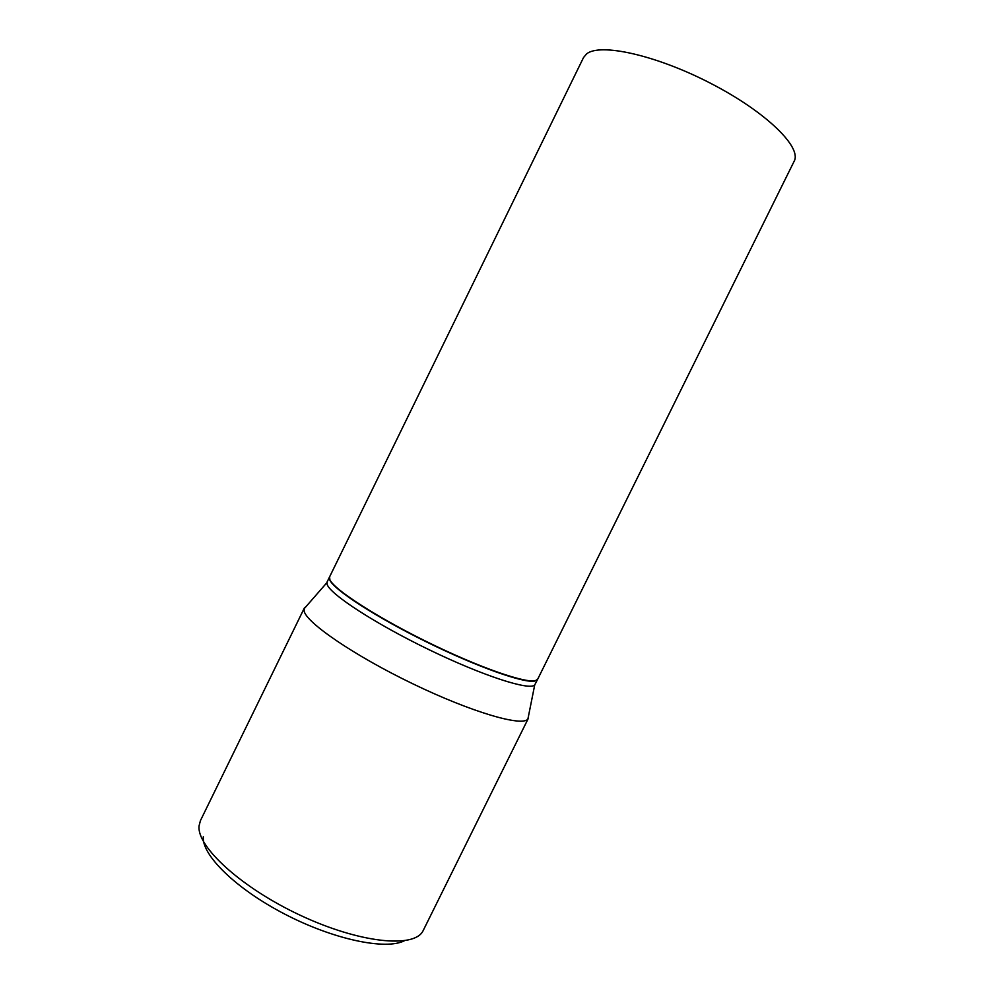 <?xml version="1.0" encoding="UTF-8"?>
<svg xmlns="http://www.w3.org/2000/svg" width="994" height="994" viewBox="0 0 994 994"><rect width="100%" height="100%" fill="white"/><g stroke="black" fill="none" stroke-linecap="round" stroke-linejoin="round"><path stroke-width="1.49" d="M586.497 53.999L583.503 57.59L329.623 576.806L329.685 579.179C332.505 588.858 379.484 619.125 434.602 645.528C489.719 672.006 535.269 686.233 537.692 679.188L794.156 161.252C802.108 147.398 766.287 112.086 711.219 83.62C656.264 55.018 599.693 42.63 586.497 53.999M537.63 679.324L534.648 681.089C523.813 683.35 477.157 666.887 426.749 642.049C376.316 617.262 334.792 590.349 329.971 580.372L329.561 576.942M537.568 679.449L534.722 684.916C529.889 690.905 483.382 676.032 429.246 649.803C375.098 623.66 329.871 594.101 327.15 584.373L327.113 581.937L329.499 577.067M528.572 715.655L528.336 718.364L422.897 931.129C413.877 948.487 359.406 943.058 300.325 915.3C241.182 887.717 196.514 846.528 199.061 825.877L200.453 820.584L304.301 608.117L306.301 606.29M528.336 718.364L527.901 719.035C522.459 726.962 471.765 712.288 413.007 683.897C354.212 655.605 306.015 622.53 304.114 610.95L304.301 608.117M404.359 940.784C385.672 950.339 333.624 939.554 284.706 914.082C235.715 888.711 201.558 854.902 203.298 836.786M326.902 582.658L304.04 608.875M534.722 684.916L527.901 719.035"/></g></svg>
